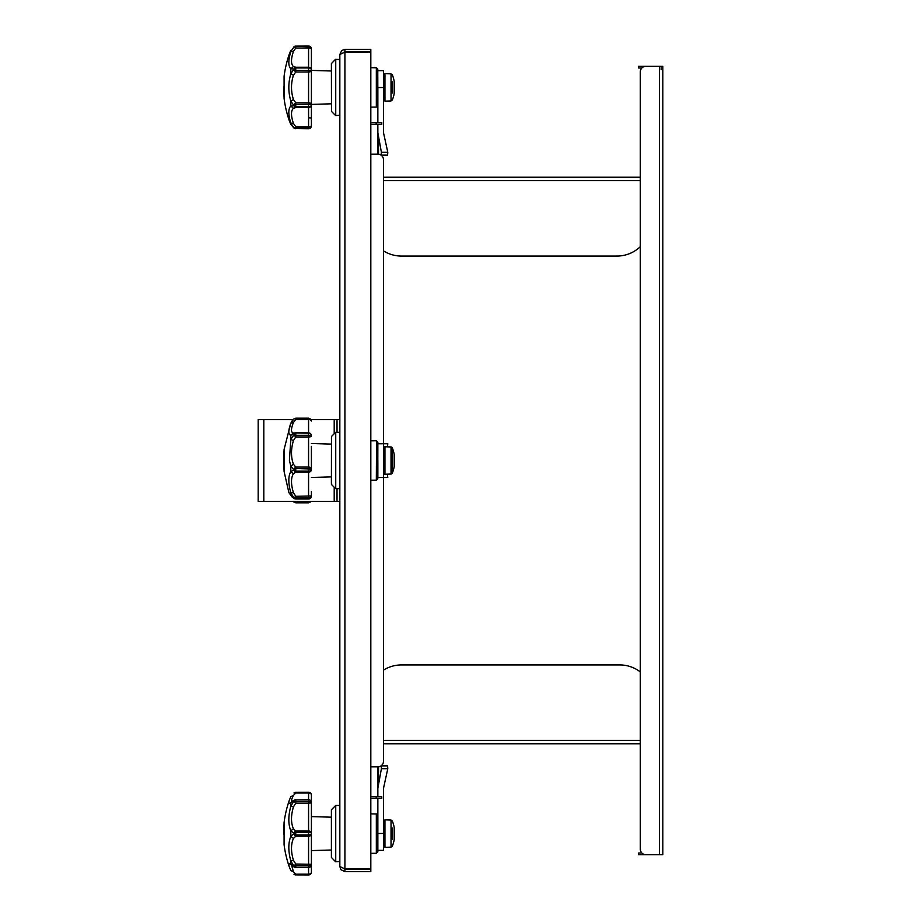 <?xml version="1.0" encoding="UTF-8"?>
<svg xmlns="http://www.w3.org/2000/svg" width="921" height="921" viewBox="0 0 921 921"><rect width="100%" height="100%" fill="white"/><g stroke="black" fill="none" stroke-linecap="round" stroke-linejoin="round"><path stroke-width="1.38" d="M339.837 54.454L344.915 52.117L370.818 52.117L370.818 868.883L344.915 868.883L339.837 866.546L339.837 54.454L341.749 50.494L344.915 49.389L370.818 49.389L370.818 51.921L344.915 51.921L344.915 49.389M339.837 866.546L340.943 869.7L344.915 871.611L370.818 871.611L370.818 869.079L344.915 869.079L344.915 871.611M344.915 51.921L343.13 52.658L344.915 52.117L344.915 868.883L343.13 868.342L344.915 869.079M387.43 474.165L387.787 477.539L383.481 477.539L383.481 761.23L383.481 743.777L640.291 743.777L640.291 849.081L640.291 71.919L640.291 177.223L383.481 177.223L383.481 159.77L383.481 443.749L387.787 443.749L387.511 446.835M370.818 798.403L381.801 798.403L381.801 796.711L370.818 796.711M641.902 853.03L638.598 853.03L638.598 854.723L657.755 854.723M383.481 670.131A33.789 33.789 0 0 1 401.51 664.927L619.741 664.927A33.789 33.789 0 0 1 640.291 671.904M640.291 71.919A5.63 5.63 0 0 1 645.92 66.277L662.821 66.277L662.821 854.723L645.92 854.723A5.63 5.63 0 0 1 640.291 849.081M383.481 761.23A5.63 5.63 0 0 1 377.852 766.859L370.818 766.859M370.818 154.141L377.852 154.141A5.63 5.63 0 0 1 383.481 159.77M661.128 69.662L661.128 66.277M376.171 122.597L376.171 124.289L381.801 124.289L381.801 122.597L370.818 122.597M376.171 124.289L370.818 124.289M657.755 66.277L638.598 66.277L638.598 67.97L641.902 67.97M640.291 246.678A33.789 33.789 0 0 1 616.92 256.073L401.51 256.073A33.789 33.789 0 0 1 383.481 250.869M339.837 501.335L337.028 501.335L337.028 488.66M337.028 432.34L337.028 419.665L339.837 419.665M337.028 501.335L258.179 501.335L258.179 419.665L293.085 419.665M337.028 419.665L311.068 419.665M310.976 501.335A2.821 2.613 180 0 1 308.581 502.567L295.756 502.567A2.821 2.372 -50.5 0 1 293.983 502.141L293.085 501.335L295.814 502.82L308.581 502.82L308.581 501.496A2.821 1.543 0 0 0 309.87 501.335M295.526 501.335L308.581 501.335M293.983 502.141A2.821 1.071 -50.9 0 0 295.756 501.496L295.756 502.567M394.2 466.084A1.405 1.405 0 0 1 394.2 466.59L394.2 454.41A33.847 33.847 0 0 0 392.288 447.836A1.405 1.405 0 0 0 391.034 446.95L384.943 446.754A1.405 1.405 0 0 0 383.481 448.159M392.288 447.836L392.288 473.164A1.405 1.405 0 0 1 391.034 474.05L384.943 474.246A1.405 1.405 0 0 1 383.481 472.841M294.904 498.791A2.821 1.681 -63.4 0 1 294.49 498.687A2.821 1.681 -63.4 0 1 293.983 498.146L293.983 497.904A2.821 1.715 -31.7 0 0 295.756 497.824L295.756 498.975L308.581 498.975A2.821 2.809 -0 0 0 311.402 496.166L311.402 491.469M293.442 440.56L290.817 439.432L290.817 435.115C288.169 434.631 288.169 430.671 290.817 423.246L293.442 422.451L295.756 419.504L293.442 422.451C290.863 429.059 290.863 432.571 293.442 433.008L290.817 435.115L293.983 434.321A2.821 2.233 -43.1 0 1 295.756 433.238L295.756 436.98L293.442 440.56C290.863 449.229 290.863 457.127 293.442 464.253L295.756 467.074L308.581 467.074L308.581 435.311A2.821 0.794 0 0 1 311.402 436.105A2.821 0.875 180 0 1 308.581 436.98L295.756 436.98A2.821 0.61 -132.7 0 1 293.983 434.758L293.983 434.321A2.821 1.957 -95.2 0 1 295.503 432.893A2.821 1.957 -95.2 0 1 295.756 432.893L308.581 432.893A2.821 2.809 180 0 1 311.402 435.691L311.402 435.829M311.402 446.328L311.402 469.537A2.821 2.636 180 0 1 308.581 472.174L308.581 471.149A2.821 1.612 0 0 0 311.402 469.537M311.402 460.5L311.402 469.019L295.756 468.57L295.756 471.149L308.581 471.149L308.581 467.074A2.821 1.957 0 0 1 311.402 469.019M311.402 421.047A2.821 1.543 180 0 0 308.581 419.504L295.756 419.504A2.821 1.071 -129.1 0 0 293.983 418.859L293.983 418.859A2.821 2.372 50.5 0 1 295.756 418.433L308.581 418.433A2.821 2.613 0 0 1 311.402 421.047M311.402 495.935A2.821 1.888 180 0 1 308.581 497.824L295.756 497.824L295.756 496.304L311.402 495.935M311.402 496.166A2.821 2.821 0 0 1 308.581 498.975L308.581 472.174L295.756 472.174L293.442 473.67C290.863 477.872 290.863 484.216 293.442 492.677L290.817 492.873L290.817 495.268C288.169 491.423 288.169 491.423 290.817 495.268L288.826 492.367L284.082 471.483L284.082 449.517L290.817 423.142L294.064 418.779L295.814 418.18L308.581 418.18L308.581 432.882A2.821 2.821 0 0 1 311.402 435.691A2.821 2.452 180 0 0 308.581 433.238L295.756 432.882A2.821 2.821 0 0 0 295.503 432.893L293.442 433.008M293.442 492.677L295.756 496.304L293.983 497.904L290.817 492.873C288.169 483.341 288.169 476.215 290.817 471.471L293.983 470.044L290.817 466.095L289.401 460.5L290.817 439.421L293.983 434.758A2.821 0.725 25.5 0 1 295.756 435.311L308.581 435.311L308.581 432.882L295.756 432.882M290.817 495.268L293.983 498.146A2.821 2.556 82.2 0 0 295.756 498.975L308.581 498.975M289.62 493.725L293.488 498.111M293.442 464.253L290.817 466.095L290.817 471.483L293.442 473.67M293.983 469.491A2.821 1.358 -55 0 1 295.756 467.074L295.756 468.57L293.983 469.491M292.061 420.909L290.817 423.234L293.983 418.859M293.983 470.044A2.821 1.462 29.2 0 0 295.756 471.149L295.756 472.174A2.821 1.842 -108.7 0 1 293.983 470.044M290.714 423.533L289.332 428.058M284.059 450.081L284.082 470.942A184.488 184.488 0 0 1 283.806 460.5A184.488 184.488 0 0 1 284.059 450.081M311.402 477.504L331.399 476.905L331.399 484.319L331.479 436.485L331.479 484.515L335.532 488.579L335.739 432.34L335.739 488.66L339.561 488.66L339.837 432.628M377.852 460.5L377.852 477.539L383.481 477.539L383.481 443.749L377.852 443.749L377.852 442.31L377.771 478.885L377.771 442.115L376.528 440.871L376.332 480.209L376.528 440.871M392.288 81.773L392.288 93.033M391.034 73.853L392.288 74.739A33.847 33.847 0 0 1 394.2 81.313L394.2 93.493A33.847 33.847 0 0 1 392.288 100.067L391.034 100.953L391.034 73.853L384.943 73.657L384.943 101.149L383.481 99.744M294.317 46.464A2.821 1.416 -124 0 0 294.179 46.545L293.983 46.741A2.821 1.416 -124 0 1 294.179 46.545A2.821 2.821 0 0 1 294.812 46.223L308.581 46.683A2.821 2.303 0 0 1 311.402 48.997A2.821 0.979 180 0 0 308.581 48.007L295.756 48.007A2.821 0.679 -132.3 0 0 293.983 46.867L293.983 46.741A2.821 2.533 -109.4 0 1 295.756 46.096L308.581 46.05A2.821 2.821 0 0 1 311.402 48.871L311.402 125.935A2.821 2.821 0 0 1 308.581 128.756L308.581 128.123L295.756 128.123L295.756 128.71L295.756 128.123A2.821 2.095 -38.6 0 1 293.983 127.938L290.817 123.115L293.442 123.414L295.756 126.787L308.581 126.787A2.821 0.979 0 0 0 311.402 125.809A2.821 2.303 180 0 1 308.581 128.123L308.581 106.848A2.821 2.084 0 0 0 311.402 104.764A2.821 2.786 180 0 1 308.581 107.55L295.756 107.55L293.442 108.264C290.863 110.635 290.863 115.689 293.442 123.414M331.399 70.998L311.402 70.399L311.402 56.722M311.402 58.368L311.402 116.437L311.402 104.407L331.399 103.808M311.402 70.526A2.821 1.451 180 0 1 308.581 71.976L308.581 67.958L295.756 67.958L295.756 70.341L311.402 70.526M308.581 102.83A2.821 1.451 0 0 1 311.402 104.28L295.756 104.464L295.756 106.848L308.581 106.848L308.581 71.976L295.756 71.976L293.442 75.246C290.863 83.362 290.863 91.467 293.442 99.56L295.756 102.83L308.581 102.83M311.402 70.042A2.821 2.084 180 0 0 308.581 67.958L308.581 67.256A2.821 2.786 0 0 1 311.402 70.042M293.442 51.38L290.817 51.691L293.983 46.867A2.821 2.095 38.6 0 1 295.756 46.683L295.756 48.007L293.442 51.38C290.863 59.117 290.863 64.159 293.442 66.542L290.817 68.753C288.169 66.07 288.169 60.383 290.817 51.691L290.817 50.459L289.401 53.867A108.805 108.805 0 0 0 284.082 76.42L284.082 98.386A108.805 108.805 0 0 0 289.401 120.939L290.817 124.335L290.817 123.115C288.169 114.423 288.169 108.736 290.817 106.042L293.442 108.264M295.756 107.55A2.821 1.946 -97.2 0 1 293.983 105.719A2.821 1.9 34.3 0 0 295.756 106.848L295.756 107.55M293.442 99.56L290.817 101.08L290.817 106.042L293.983 105.719L290.817 101.08C288.169 91.985 288.169 82.855 290.817 73.715L293.983 69.075A2.821 1.9 -34.3 0 1 295.756 67.958L295.756 67.256L308.581 67.256L308.581 46.05M294.317 128.341A2.821 1.416 -56 0 1 294.179 128.261L290.886 124.508L293.983 127.938A2.821 0.679 -47.7 0 0 295.756 126.787L295.756 128.123M293.442 66.542L295.756 67.256A2.821 1.946 -82.8 0 0 293.983 69.075L290.817 68.741L290.817 73.715L293.442 75.246M293.983 105.224L295.756 104.464L295.756 102.83A2.821 1.013 -50.2 0 0 293.983 105.224M308.581 128.756L294.812 128.583A2.821 2.821 0 0 1 294.179 128.261L294.179 128.261A2.821 1.416 -56 0 1 293.983 128.065A2.821 2.533 109.4 0 0 295.756 128.71M295.756 71.976A2.821 1.013 -129.8 0 1 293.983 69.582L295.756 70.341L295.756 71.976M284.082 97.845L283.806 86.632M331.479 63.388L331.479 111.418L331.399 63.584L335.532 59.324L339.837 59.52M335.739 59.243L335.739 115.562L339.837 115.275M335.739 115.562L335.532 59.324M331.479 111.418L335.532 115.482M370.818 67.694L376.528 67.774L376.332 107.112L376.332 67.694M370.818 107.112L376.332 107.112M377.771 105.788L377.771 69.017L377.852 105.593L376.528 107.032M377.771 69.017L376.528 67.774M377.852 124.289L377.852 154.141L377.852 132.705L381.409 152.31L381.041 155.119M381.409 152.31L387.787 152.31L387.591 155.119L381.213 155.119L387.591 155.119L387.787 152.31L383.481 132.601L383.481 70.652L377.852 70.652M377.852 122.597L377.852 87.541L383.481 87.541M392.288 827.967L392.288 839.227M391.034 820.047L391.034 847.147L392.288 846.261A33.847 33.847 0 0 0 394.2 839.687L394.2 827.507A33.847 33.847 0 0 0 392.288 820.933L391.034 820.047L384.943 819.851L384.943 847.343L383.481 845.938M331.399 817.192L311.402 816.593L311.402 795.065L311.402 862.977M311.402 864.278A2.821 1.382 180 0 1 308.581 865.659L308.581 834.921A2.821 1.059 0 0 0 311.402 833.862A2.821 2.36 180 0 1 308.581 836.222L295.756 836.222L293.442 838.432C290.863 844.258 290.863 851.557 293.442 860.329L295.756 864.025L311.402 864.278L311.402 872.129L311.402 850.601L331.399 850.002M311.402 802.916L311.402 802.582A2.821 2.705 180 0 0 308.581 799.889L295.756 799.889L295.756 801.535L308.581 801.535A2.821 1.382 0 0 1 311.402 802.916L308.581 803.181L308.581 799.773L295.756 799.889A2.821 2.452 -58.2 0 0 293.983 800.867L290.817 802.744L292.061 801.408C291.001 801.305 291.462 799.313 293.442 795.433L295.756 793.039A2.821 1.416 -124 0 0 294.179 792.739L294.179 792.739A2.821 1.416 -124 0 0 293.983 792.935L294.179 792.739A2.821 2.821 0 0 1 294.812 792.417A2.821 2.533 70.6 0 1 295.756 792.29L308.581 792.29A2.821 2.775 0 0 1 311.402 795.076A2.821 2.821 0 0 0 308.581 792.244L308.581 793.039L295.756 793.039L295.756 792.29L295.756 792.877M311.402 833.332A2.821 1.059 180 0 0 308.581 832.273L308.581 803.181L295.756 803.181L293.442 806.865C290.863 815.649 290.863 822.948 293.442 828.773L295.756 830.984L308.581 830.984A2.821 2.36 0 0 1 311.402 833.332L311.402 862.632M311.402 795.076A2.821 2.026 180 0 0 308.581 793.039L308.581 799.773A2.821 2.821 0 0 1 311.402 802.582M291.761 865.867L293.442 871.761L295.756 874.156L308.581 874.156A2.821 2.026 0 0 0 311.402 872.129A2.821 2.821 0 0 1 308.581 874.95L295.756 874.904L308.581 874.95M308.581 867.317A2.821 2.705 0 0 0 311.402 864.612A2.821 2.821 0 0 1 308.581 867.432L308.581 865.659L295.756 865.659L295.756 867.317L308.581 867.317L295.756 867.432A2.821 2.821 0 0 1 294.939 867.306L294.939 867.306A2.821 1.865 -73.1 0 1 293.983 866.327L290.817 861.008C288.169 851.142 288.169 842.922 290.817 836.349L293.983 833.321A2.821 0.967 -26.3 0 1 295.756 832.273L295.756 834.921L308.581 834.921L308.581 832.273L295.756 832.273L295.756 830.984A2.821 1.646 -62 0 0 293.983 833.321L290.817 830.834C288.169 824.295 288.169 816.075 290.817 806.186L293.983 800.867A2.821 1.865 -106.9 0 1 294.939 799.889L294.939 799.889A2.821 1.865 -106.9 0 1 295.699 799.889M311.402 872.129A2.821 2.775 180 0 1 308.581 874.904L308.581 867.432M293.442 871.761L290.817 870.541L289.401 867.133A108.805 108.805 0 0 1 284.082 844.58L284.082 822.614A108.805 108.805 0 0 1 289.401 800.061L290.817 796.665L293.442 795.433M294.317 792.659A2.821 2.533 70.6 0 1 294.812 792.417L308.581 792.244M294.317 874.536A2.821 2.533 -70.6 0 0 294.812 874.777A2.821 2.821 0 0 1 294.179 874.455L293.983 874.259A2.821 1.416 -56 0 0 294.179 874.455L294.179 874.455A2.821 1.416 -56 0 0 295.756 874.156L295.756 874.904A2.821 2.533 -70.6 0 1 294.812 874.777L295.791 874.95M292.061 865.786L290.817 864.451L293.983 866.327A2.821 2.452 58.2 0 0 295.756 867.317M290.886 870.702L289.401 867.133C288.319 863.967 288.791 863.069 290.817 864.439L290.817 864.451M295.699 867.306A2.821 1.865 -73.1 0 1 294.939 867.306L291.865 865.924M295.756 836.222A2.821 1.646 -118 0 1 293.983 833.873A2.821 0.967 26.3 0 0 295.756 834.921L295.756 836.222M293.442 838.432L290.817 836.36M293.442 860.329L290.817 861.008L290.817 864.439M293.983 865.982L295.756 864.025L295.756 865.659A2.821 1.255 -27.7 0 1 293.983 865.982M293.442 806.865L290.817 806.186L290.817 802.755C288.791 804.125 288.308 803.227 289.401 800.061L290.886 796.492M293.983 801.212A2.821 1.255 27.7 0 1 295.756 801.535L295.756 803.181L293.983 801.212M293.442 828.773L290.817 830.834L290.817 836.349M283.806 834.368L284.082 823.155M339.561 861.757L339.561 805.438L335.739 805.438L335.739 861.757L339.837 861.48M335.739 805.438L331.399 809.778L331.399 857.416L335.532 861.676L335.532 805.518M370.818 853.307L376.332 853.307L377.852 851.787L377.852 815.407L376.528 813.968L376.528 853.226M370.818 813.888L376.528 813.968M381.041 765.881L387.591 765.881L381.213 765.881L381.409 768.69L377.852 788.295L377.852 766.859M377.852 850.348L383.481 850.348L383.481 833.459L377.852 833.459L377.852 798.403M377.852 796.711L377.852 788.295M383.481 833.459L383.481 788.399L387.787 768.69L387.591 765.881M376.171 796.711L376.171 798.403M383.481 740.392L640.291 740.392M659.436 854.723L659.436 66.277M640.291 180.608L383.481 180.608M334.208 501.335L334.208 487.255M334.208 433.745L334.208 419.665M263.809 419.665L263.809 501.335M384.943 446.754L384.943 474.246M391.034 474.05L391.034 446.95M295.756 419.504L295.756 418.433M311.137 117.969L308.581 117.819M339.561 115.562L339.561 59.243M378.531 139.117L378.531 154.175M331.479 809.582L331.479 857.612M376.332 853.307L376.332 813.888M377.771 851.983L377.771 815.212M378.531 766.825L378.531 781.883M381.409 768.69L387.787 768.69M308.581 502.82L311.068 501.335M392.288 473.164A33.847 33.847 0 0 0 394.2 466.59M394.223 466.337L394.223 454.663M308.581 418.18L311.402 420.989M289.171 493.069L289.701 493.644M292.51 497.398L291.75 496.684M294.49 498.687L294.49 498.687A2.821 2.821 0 0 0 295.756 498.975M331.399 444.095L311.402 443.496M283.806 459.74L283.806 461.26M335.739 432.34L339.561 432.34M331.479 436.485L335.532 432.421M370.818 480.209L376.332 480.209M370.818 440.791L376.332 440.791M377.771 478.885L376.528 480.129M384.943 73.657L383.481 75.062M391.034 100.953L384.943 101.149M289.401 53.867L290.886 50.298M290.886 124.508L289.401 120.939M284.059 97.822L283.806 88.163M384.943 819.851L383.481 821.256M391.034 847.147L384.943 847.343M295.756 799.773A2.821 2.821 0 0 0 294.939 799.889L291.865 801.27M284.059 823.178L283.806 832.837"/></g></svg>
